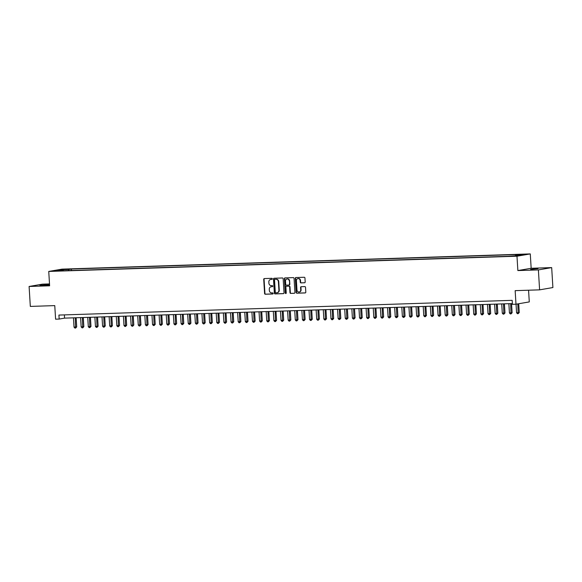 <?xml version="1.0" encoding="UTF-8"?>
<svg xmlns="http://www.w3.org/2000/svg" width="582" height="582" viewBox="0 0 582 582"><rect width="100%" height="100%" fill="white"/><g stroke="black" fill="none" stroke-linecap="round" stroke-linejoin="round"><path stroke-width="0.87" d="M272.34 278.851A0.553 0.487 -99.8 0 0 271.816 278.32L264.373 278.567A0.786 0.698 -99.8 0 0 263.719 279.367L264.584 293.466A0.786 0.698 -99.8 0 0 265.327 294.23L272.776 293.983A0.553 0.487 -99.8 0 0 272.703 292.892L271.743 292.921A2.517 2.241 -99.8 0 1 269.35 290.483L269.277 289.312A2.517 2.241 -99.8 0 1 271.365 286.73L272.325 286.7A0.553 0.487 -99.8 0 0 272.26 285.602L271.299 285.638A2.517 2.241 -99.8 0 1 268.906 283.201L268.833 282.03A2.517 2.241 -99.8 0 1 270.921 279.447L271.881 279.418A0.553 0.487 -99.8 0 0 272.34 278.851M538.052 268.658L530.639 269.371L538.052 268.658M49.55 284.598L39.911 285.326L49.565 284.867M523.669 254.254L519.966 254.603L523.669 254.254M304.539 282.787A0.786 0.698 -99.8 0 0 305.194 281.986L304.953 278.029A0.786 0.698 -99.8 0 0 304.204 277.272L295.932 277.534A0.786 0.698 -99.8 0 0 295.285 278.342L296.143 292.44A0.786 0.698 -99.8 0 0 296.893 293.204L305.157 292.935A0.786 0.698 -99.8 0 0 305.812 292.128L305.521 287.348A0.786 0.698 -99.8 0 0 304.772 286.591L301.236 286.7A0.786 0.698 -99.8 0 0 300.581 287.508L300.727 289.88A2.102 1.87 -99.8 0 1 296.98 290.003L296.413 280.72A2.102 1.87 -99.8 0 1 300.159 280.597L300.254 282.146A0.786 0.698 -99.8 0 0 301.003 282.903L304.713 282.757M49.506 283.929L42.399 284.162L29.1 286.468L30.322 306.416L54.766 305.615L55.596 319.183L59.168 319.067L58.92 315.073L512.175 300.341L512.415 304.328L515.987 304.211L529.285 301.913L528.565 290.214M538.386 269.91L551.678 267.604L531.162 268.273L517.864 270.572L538.386 269.91L539.601 289.851L515.157 290.651L515.987 304.211M517.864 270.572L516.983 256.211L48.742 271.438L62.041 269.131L530.282 253.912L516.983 256.211M29.1 286.468L49.623 285.798L48.742 271.438M283.158 278.734A0.786 0.698 -99.8 0 0 282.416 277.978L274.144 278.247A0.786 0.698 -99.8 0 0 273.489 279.054L274.355 293.146A0.786 0.698 -99.8 0 0 275.104 293.91L283.369 293.641A0.786 0.698 -99.8 0 0 284.023 292.833L283.158 278.734M285.042 277.89L293.306 277.621A0.786 0.698 -99.8 0 1 294.055 278.385L294.921 292.477A0.786 0.698 -99.8 0 1 294.266 293.284L290.724 293.401A0.786 0.698 -99.8 0 1 289.982 292.644L289.632 286.926A0.786 0.698 -99.8 0 0 288.883 286.162L286.533 286.242A0.786 0.698 -99.8 0 0 285.878 287.042L286.242 293.001A0.553 0.487 -99.8 0 1 285.267 293.03L284.387 278.698A0.786 0.698 -99.8 0 1 285.042 277.89M551.678 267.604L552.9 287.552L539.601 289.851M63.802 269.524L68.967 269.124L63.802 269.524M515.376 255.716L515.659 254.938L518.169 254.501L71.346 269.03L68.829 269.466L68.421 270.601M515.659 254.938L523.509 254.683L518.045 255.629L507.679 256.32L60.848 270.848L63.365 270.412L55.516 270.666L60.979 269.721L68.829 269.466M531.162 268.273L530.282 253.912M59.168 319.067L64.558 318.128L512.371 303.571M64.362 314.898L64.558 318.128M71.433 270.499L71.346 269.03M61.343 270.477L60.979 269.721M272.085 279.36L271.277 279.389A2.517 2.241 -99.8 0 0 270.826 279.455M271.27 286.737A2.517 2.241 -99.8 0 1 271.721 286.671L272.529 286.642M264.49 278.56A0.786 0.698 -99.8 0 0 264.075 279.309L264.941 293.408A0.786 0.698 -99.8 0 0 265.69 294.165L272.973 293.925M274.26 278.24A0.786 0.698 -99.8 0 0 273.853 278.989L274.711 293.088A0.786 0.698 -99.8 0 0 275.461 293.845L283.616 293.583M274.98 279.316A0.553 0.487 -99.8 0 0 274.529 279.884L275.286 292.259A0.553 0.487 -99.8 0 0 275.81 292.79L276.821 292.753A2.517 2.241 -99.8 0 0 278.909 290.178L278.392 281.717A2.517 2.241 -99.8 0 0 275.999 279.287L275.344 279.258A0.553 0.487 -99.8 0 0 275.221 279.273M277.279 292.688A2.517 2.241 -99.8 0 0 279.273 290.112L278.909 290.178M275.344 279.258L276.355 279.222A2.517 2.241 -99.8 0 1 278.756 281.659L279.273 290.112M294.507 293.226L290.724 293.401M286.722 286.206A0.786 0.698 -99.8 0 1 286.89 286.177L289.239 286.104A0.786 0.698 -99.8 0 1 289.989 286.861L290.338 292.579A0.786 0.698 -99.8 0 0 291.087 293.343M285.158 277.89A0.786 0.698 -99.8 0 0 284.743 278.632L285.624 292.964A0.553 0.487 -99.8 0 0 286.024 293.488M289.269 280.99A2.102 1.87 -99.8 0 0 285.515 281.113L285.718 284.38A0.786 0.698 -99.8 0 0 286.468 285.144L288.81 285.064A0.786 0.698 -99.8 0 0 289.465 284.263L289.625 280.931A2.102 1.87 -99.8 0 0 287.217 278.96M288.985 285.035L289.174 285.005A0.786 0.698 -99.8 0 0 289.829 284.198L289.465 284.263M289.625 280.931L289.829 284.198M298.108 278.567A2.102 1.87 -99.8 0 1 300.516 280.539L300.61 282.081A0.786 0.698 -99.8 0 0 301.36 282.845L304.786 282.728M299.388 291.968A2.102 1.87 -99.8 0 0 301.083 289.814L300.727 289.88M301.352 286.7A0.786 0.698 -99.8 0 0 300.938 287.45L301.083 289.814M296.049 277.534A0.786 0.698 -99.8 0 0 295.641 278.283L296.5 292.375A0.786 0.698 -99.8 0 0 297.249 293.139L305.405 292.877M73.456 317.845L74.023 327.12L76.708 326.902L76.147 317.757M76.708 326.902L75.609 328.066L75.245 317.787M75.609 328.066L74.896 328.088L74.023 327.12M80.592 317.612L81.16 326.888L83.844 326.669L83.284 317.525M83.844 326.669L82.746 327.833L82.382 317.554M82.746 327.833L82.033 327.855L81.16 326.888M87.737 317.379L88.304 326.655L90.981 326.437L90.421 317.292M90.981 326.437L89.883 327.601L89.519 317.321M89.883 327.601L89.17 327.63L88.304 326.655M94.873 317.146L95.441 326.422L98.118 326.211L97.565 317.059M98.118 326.211L97.019 327.368L96.656 317.088M97.019 327.368L96.306 327.397L95.441 326.422M102.01 316.914L102.578 326.189L105.262 325.978L104.702 316.826M105.262 325.978L104.156 327.142L103.792 316.855M104.156 327.142L103.443 327.164L102.578 326.189M109.147 316.681L109.714 325.956L112.399 325.745L111.839 316.593M112.399 325.745L111.293 326.909L110.929 316.623M111.293 326.909L110.58 326.931L109.714 325.956M116.284 316.448L116.851 325.724L119.536 325.513L118.975 316.361M119.536 325.513L118.437 326.677L118.066 316.39M118.437 326.677L117.717 326.698L116.851 325.724M123.42 316.215L123.988 325.491L126.672 325.28L126.112 316.128M126.672 325.28L125.574 326.444L125.21 316.157M125.574 326.444L124.861 326.466L123.988 325.491M130.557 315.982L131.125 325.258L133.809 325.047L133.249 315.895M133.809 325.047L132.711 326.211L132.347 315.924M132.711 326.211L131.998 326.233L131.125 325.258M137.701 315.757L138.269 325.032L140.946 324.814L140.386 315.67M140.946 324.814L139.847 325.978L139.484 315.699M139.847 325.978L139.134 326L138.269 325.032M144.838 315.524L145.405 324.8L148.083 324.581L147.53 315.437M148.083 324.581L146.984 325.745L146.62 315.466M146.984 325.745L146.271 325.767L145.405 324.8M151.975 315.291L152.542 324.567L155.227 324.349L154.667 315.204M155.227 324.349L154.121 325.513L153.757 315.233M154.121 325.513L153.408 325.534L152.542 324.567M159.112 315.058L159.679 324.334L162.363 324.116L161.803 314.971M162.363 324.116L161.258 325.28L160.894 315M161.258 325.28L160.545 325.309L159.679 324.334M166.248 314.826L166.816 324.101L169.5 323.89L168.94 314.738M169.5 323.89L168.402 325.047L168.031 314.767M168.402 325.047L167.681 325.076L166.816 324.101M173.385 314.593L173.953 323.868L176.637 323.657L176.077 314.506M176.637 323.657L175.538 324.821L175.175 314.535M175.538 324.821L174.826 324.843L173.953 323.868M180.522 314.36L181.089 323.636L183.774 323.425L183.214 314.273M183.774 323.425L182.675 324.589L182.311 314.302M182.675 324.589L181.962 324.611L181.089 323.636M187.666 314.127L188.233 323.403L190.911 323.192L190.35 314.04M190.911 323.192L189.812 324.356L189.448 314.069M189.812 324.356L189.099 324.378L188.233 323.403M194.803 313.894L195.37 323.17L198.047 322.959L197.494 313.807M198.047 322.959L196.949 324.123L196.585 313.836M196.949 324.123L196.236 324.145L195.37 323.17M201.939 313.662L202.507 322.937L205.191 322.726L204.631 313.574M205.191 322.726L204.086 323.89L203.722 313.603M204.086 323.89L203.373 323.912L202.507 322.937M209.076 313.436L209.644 322.712L212.328 322.493L211.768 313.349M212.328 322.493L211.222 323.657L210.859 313.378M211.222 323.657L210.509 323.679L209.644 322.712M216.213 313.203L216.78 322.479L219.465 322.261L218.905 313.116M219.465 322.261L218.366 323.425L217.995 313.145M218.366 323.425L217.646 323.447L216.78 322.479M223.35 312.971L223.917 322.246L226.602 322.028L226.042 312.883M226.602 322.028L225.503 323.192L225.139 312.912M225.503 323.192L224.79 323.214L223.917 322.246M230.487 312.738L231.054 322.013L233.738 321.795L233.178 312.65M233.738 321.795L232.64 322.959L232.276 312.68M232.64 322.959L231.927 322.988L231.054 322.013M237.631 312.505L238.198 321.781L240.875 321.57L240.315 312.418M240.875 321.57L239.777 322.726L239.413 312.447M239.777 322.726L239.064 322.755L238.198 321.781M244.767 312.272L245.335 321.548L248.012 321.337L247.459 312.185M248.012 321.337L246.913 322.501L246.55 312.214M246.913 322.501L246.201 322.523L245.335 321.548M251.904 312.039L252.472 321.315L255.156 321.104L254.596 311.952M255.156 321.104L254.05 322.268L253.687 311.981M254.05 322.268L253.337 322.29L252.472 321.315M259.041 311.807L259.608 321.082L262.293 320.871L261.733 311.719M262.293 320.871L261.187 322.035L260.823 311.748M261.187 322.035L260.474 322.057L259.608 321.082M266.178 311.574L266.745 320.849L269.43 320.638L268.869 311.486M269.43 320.638L268.331 321.802L267.96 311.516M268.331 321.802L267.611 321.824L266.745 320.849M273.314 311.341L273.882 320.617L276.566 320.406L276.006 311.254M276.566 320.406L275.468 321.57L275.104 311.283M275.468 321.57L274.755 321.591L273.882 320.617M280.451 311.115L281.019 320.391L283.703 320.173L283.143 311.028M283.703 320.173L282.605 321.337L282.241 311.057M282.605 321.337L281.892 321.359L281.019 320.391M287.595 310.883L288.163 320.158L290.84 319.94L290.28 310.795M290.84 319.94L289.741 321.104L289.378 310.824M289.741 321.104L289.028 321.126L288.163 320.158M294.732 310.65L295.3 319.925L297.977 319.707L297.424 310.562M297.977 319.707L296.878 320.871L296.514 310.592M296.878 320.871L296.165 320.893L295.3 319.925M301.869 310.417L302.436 319.693L305.121 319.474L304.561 310.33M305.121 319.474L304.015 320.638L303.651 310.359M304.015 320.638L303.302 320.667L302.436 319.693M309.006 310.184L309.573 319.46L312.258 319.249L311.697 310.097M312.258 319.249L311.152 320.406L310.788 310.126M311.152 320.406L310.439 320.435L309.573 319.46M316.142 309.951L316.71 319.227L319.394 319.016L318.834 309.864M319.394 319.016L318.296 320.18L317.925 309.893M318.296 320.18L317.576 320.202L316.71 319.227M323.279 309.719L323.847 318.994L326.531 318.783L325.971 309.631M326.531 318.783L325.433 319.947L325.069 309.66M325.433 319.947L324.72 319.969L323.847 318.994M330.416 309.486L330.983 318.761L333.668 318.55L333.108 309.398M333.668 318.55L332.569 319.714L332.206 309.428M332.569 319.714L331.856 319.736L330.983 318.761M337.56 309.253L338.127 318.529L340.805 318.318L340.244 309.166M340.805 318.318L339.706 319.482L339.342 309.195M339.706 319.482L338.993 319.503L338.127 318.529M344.697 309.02L345.264 318.296L347.941 318.085L347.389 308.933M347.941 318.085L346.843 319.249L346.479 308.962M346.843 319.249L346.13 319.271L345.264 318.296M351.834 308.795L352.401 318.07L355.085 317.852L354.525 308.707M355.085 317.852L353.98 319.016L353.616 308.736M353.98 319.016L353.267 319.038L352.401 318.07M358.97 308.562L359.538 317.837L362.222 317.619L361.662 308.475M362.222 317.619L361.116 318.783L360.753 308.504M361.116 318.783L360.404 318.805L359.538 317.837M366.107 308.329L366.675 317.605L369.359 317.386L368.799 308.242M369.359 317.386L368.261 318.55L367.889 308.271M368.261 318.55L367.54 318.572L366.675 317.605M373.244 308.096L373.811 317.372L376.496 317.154L375.936 308.009M376.496 317.154L375.397 318.318L375.034 308.038M375.397 318.318L374.684 318.347L373.811 317.372M380.381 307.863L380.948 317.139L383.633 316.928L383.072 307.776M383.633 316.928L382.534 318.085L382.17 307.805M382.534 318.085L381.821 318.114L380.948 317.139M387.525 307.631L388.092 316.906L390.769 316.695L390.209 307.543M390.769 316.695L389.671 317.859L389.307 307.572M389.671 317.859L388.958 317.881L388.092 316.906M394.661 307.398L395.229 316.673L397.906 316.463L397.353 307.311M397.906 316.463L396.808 317.627L396.444 307.34M396.808 317.627L396.095 317.648L395.229 316.673M401.798 307.165L402.366 316.441L405.05 316.23L404.49 307.078M405.05 316.23L403.944 317.394L403.581 307.107M403.944 317.394L403.231 317.416L402.366 316.441M408.935 306.932L409.502 316.208L412.187 315.997L411.627 306.845M412.187 315.997L411.081 317.161L410.717 306.874M411.081 317.161L410.368 317.183L409.502 316.208M416.072 306.699L416.639 315.975L419.324 315.764L418.764 306.612M419.324 315.764L418.225 316.928L417.854 306.641M418.225 316.928L417.505 316.95L416.639 315.975M423.209 306.474L423.776 315.75L426.461 315.531L425.9 306.387M426.461 315.531L425.362 316.695L424.998 306.416M425.362 316.695L424.649 316.717L423.776 315.75M430.345 306.241L430.913 315.517L433.597 315.298L433.037 306.154M433.597 315.298L432.499 316.463L432.135 306.183M432.499 316.463L431.786 316.484L430.913 315.517M437.489 306.008L438.057 315.284L440.734 315.066L440.174 305.921M440.734 315.066L439.636 316.23L439.272 305.95M439.636 316.23L438.923 316.252L438.057 315.284M444.626 305.776L445.194 315.051L447.871 314.833L447.318 305.688M447.871 314.833L446.772 315.997L446.409 305.717M446.772 315.997L446.059 316.026L445.194 315.051M451.763 305.543L452.33 314.818L455.015 314.607L454.455 305.455M455.015 314.607L453.909 315.764L453.545 305.485M453.909 315.764L453.196 315.793L452.33 314.818M458.9 305.31L459.467 314.586L462.152 314.375L461.591 305.223M462.152 314.375L461.046 315.539L460.682 305.252M461.046 315.539L460.333 315.56L459.467 314.586M466.037 305.077L466.604 314.353L469.288 314.142L468.728 304.99M469.288 314.142L468.19 315.306L467.819 305.019M468.19 315.306L467.47 315.328L466.604 314.353M473.173 304.844L473.741 314.12L476.425 313.909L475.865 304.757M476.425 313.909L475.327 315.073L474.963 304.786M475.327 315.073L474.614 315.095L473.741 314.12M480.31 304.612L480.877 313.887L483.562 313.676L483.002 304.524M483.562 313.676L482.463 314.84L482.1 304.553M482.463 314.84L481.751 314.862L480.877 313.887M487.454 304.379L488.022 313.654L490.699 313.443L490.139 304.291M490.699 313.443L489.6 314.607L489.236 304.321M489.6 314.607L488.887 314.629L488.022 313.654M494.591 304.153L495.158 313.422L496.941 313.371L497.836 313.211L497.283 304.066M497.836 313.211L496.737 314.375L496.373 304.095M496.737 314.375L496.024 314.396L495.158 313.422M501.728 303.92L502.295 313.196L504.98 312.978L504.419 303.833M504.98 312.978L503.874 314.142L503.51 303.862M503.874 314.142L503.161 314.164L502.295 313.196M508.864 303.688L509.432 312.963L512.116 312.745L511.556 303.6M512.116 312.745L511.011 313.909L510.647 303.629M511.011 313.909L510.298 313.931L509.432 312.963M516.045 304.204L516.569 312.73L518.351 312.672L519.253 312.512L518.715 303.739M519.253 312.512L518.155 313.676L517.82 303.899M518.155 313.676L517.434 313.705L516.569 312.73M265.69 294.165L265.327 294.23M273.853 278.989L273.489 279.054M278.756 281.659L278.392 281.717M277.461 292.666L277.097 292.724M286.81 286.184L286.446 286.249M289.261 284.998L288.898 285.056"/></g></svg>
